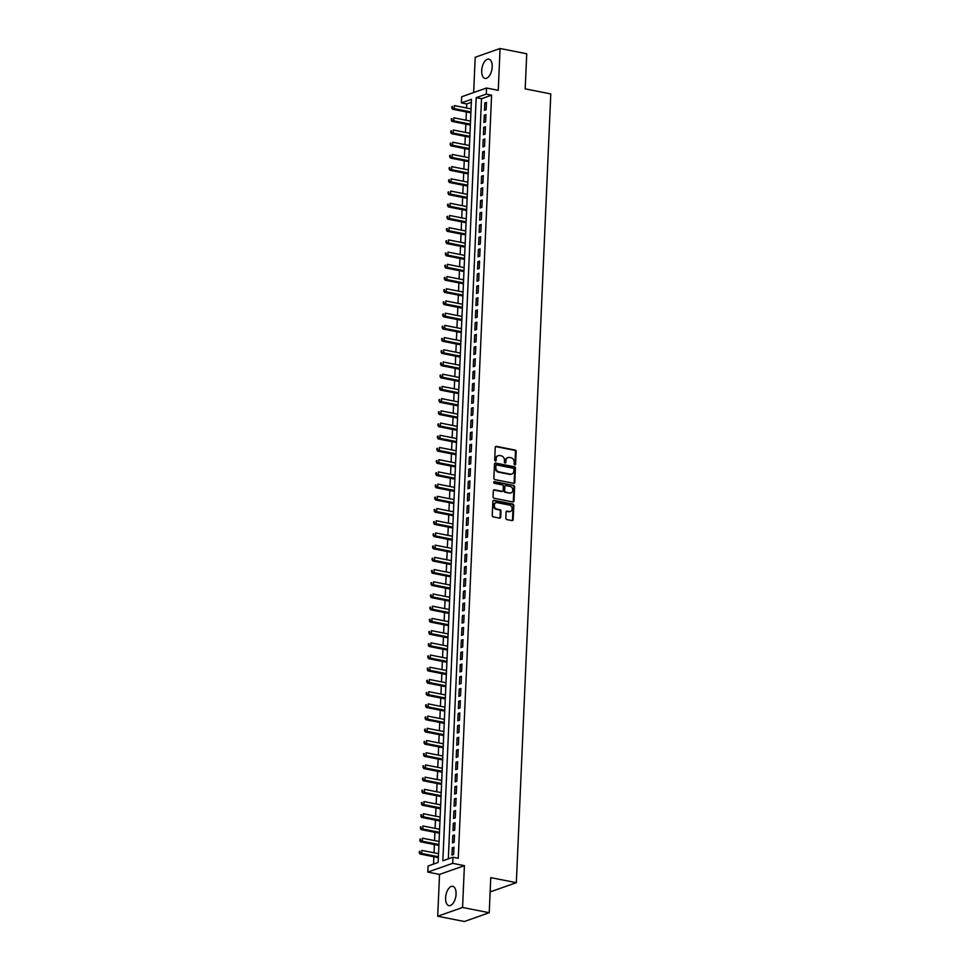 <?xml version="1.0" encoding="UTF-8"?>
<svg xmlns="http://www.w3.org/2000/svg" width="970" height="970" viewBox="0 0 970 970"><rect width="100%" height="100%" fill="white"/><g stroke="black" fill="none" stroke-linecap="round" stroke-linejoin="round"><path stroke-width="1.45" d="M514.827 464.897A0.861 0.715 70.6 0 0 515.603 464.206L516.161 451.462A1.237 1.018 70.6 0 0 515.167 450.068L496.325 446.345A1.237 1.018 70.6 0 0 495.233 447.34L494.676 460.071A0.861 0.715 70.6 0 0 496.143 460.362L496.203 458.713A3.965 3.274 70.6 0 1 498.24 455.633A3.965 3.274 70.6 0 1 499.72 455.536L501.296 455.851A3.965 3.274 70.6 0 1 504.473 460.338L504.4 461.987A0.861 0.715 70.6 0 0 505.867 462.278L505.94 460.629A3.965 3.274 70.6 0 1 507.977 457.561A3.965 3.274 70.6 0 1 509.456 457.464L511.032 457.767A3.965 3.274 70.6 0 1 514.209 462.266L514.136 463.915A0.861 0.715 70.6 0 0 514.827 464.897M514.779 464.885A0.861 0.715 70.6 0 0 514.924 464.436L515.482 451.705A1.237 1.018 70.6 0 0 514.488 450.298L495.658 446.576A1.237 1.018 70.6 0 0 495.549 446.564M495.318 461.041A0.861 0.715 70.6 0 0 495.464 460.592L496.203 458.713M505.055 462.969A0.861 0.715 70.6 0 0 505.2 462.52L505.94 460.629M456.07 894.134A9.833 4.995 -78.8 0 0 452.735 886.325A9.833 4.995 -78.8 0 0 445.594 897.832A9.833 4.995 -78.8 0 0 448.928 905.64A9.833 4.995 -78.8 0 0 456.07 894.134M492.19 66.906A9.833 4.995 -78.8 0 0 488.856 59.109A9.833 4.995 -78.8 0 0 481.702 70.604A9.833 4.995 -78.8 0 0 485.048 78.412A9.833 4.995 -78.8 0 0 492.19 66.906M505.806 518.15A1.237 1.018 70.6 0 0 506.801 519.556L512.087 520.599A1.237 1.018 70.6 0 0 513.178 519.605L513.797 505.455A1.237 1.018 70.6 0 0 512.803 504.048L493.972 500.338A1.237 1.018 70.6 0 0 492.869 501.332L492.251 515.47A1.237 1.018 70.6 0 0 493.245 516.877L499.635 518.138A1.237 1.018 70.6 0 0 500.726 517.143L500.993 511.093A1.237 1.018 70.6 0 0 499.999 509.686L496.834 509.056A3.31 2.728 70.6 0 1 497.113 502.654L509.517 505.091A3.31 2.728 70.6 0 1 509.238 511.505L507.164 511.105A1.237 1.018 70.6 0 0 506.073 512.087L505.806 518.15M452.941 857.237L452.675 863.336L427.806 872.103L428.073 866.004L438.149 862.439L471.468 99.328L461.393 102.881L461.659 96.77L486.528 88.003L486.261 94.114L476.173 97.667L442.853 860.79L452.941 857.237L458.264 858.28L491.584 95.157L486.261 94.114M486.528 88.003L498.253 90.319L500.071 48.5L526.734 53.762L525.194 88.864L550.79 93.92L516.343 882.676L490.759 877.632L489.232 912.734L462.569 907.471L464.4 865.652L452.675 863.336M513.712 483.315A1.237 1.018 70.6 0 0 514.815 482.332L515.434 468.183A1.237 1.018 70.6 0 0 514.439 466.776L495.597 463.066A1.237 1.018 70.6 0 0 494.494 464.06L493.875 478.198A1.237 1.018 70.6 0 0 494.87 479.604L513.712 483.315M514.609 486.819L514.003 500.969A1.237 1.018 70.6 0 1 512.9 501.963L494.057 498.24A1.237 1.018 70.6 0 1 493.063 496.834L493.33 490.784A1.237 1.018 70.6 0 1 494.433 489.789L502.072 491.293A1.237 1.018 70.6 0 0 503.163 490.311L503.345 486.285A1.237 1.018 70.6 0 0 502.351 484.891L494.397 483.315A0.861 0.715 70.6 0 1 494.47 481.641L513.615 485.412A1.237 1.018 70.6 0 1 514.609 486.819L513.942 487.061L513.324 501.199L514.003 500.969M489.232 912.734L464.363 921.5L437.7 916.238L462.569 907.471M500.071 48.5L475.203 57.266L473.663 92.538M486.152 109.695L486.479 102.371L484.794 102.965L484.479 110.289L486.152 109.695M485.618 121.905L485.946 114.581L484.26 115.175L483.945 122.499L485.618 121.905M485.085 134.115L485.412 126.791L483.727 127.385L483.412 134.709L485.085 134.115M484.551 146.325L484.879 139.001L483.193 139.595L482.878 146.919L484.551 146.325M484.018 158.534L484.345 151.211L482.66 151.805L482.345 159.129L484.018 158.534M483.484 170.744L483.812 163.421L482.126 164.015L481.811 171.338L483.484 170.744M482.951 182.954L483.278 175.631L481.593 176.225L481.278 183.548L482.951 182.954M482.429 195.164L482.745 187.84L481.059 188.435L480.744 195.758L482.429 195.164M481.896 207.374L482.211 200.05L480.526 200.644L480.211 207.968L481.896 207.374M481.362 219.584L481.678 212.26L479.992 212.854L479.677 220.178L481.362 219.584M480.829 231.794L481.144 224.47L479.459 225.064L479.144 232.388L480.829 231.794M480.295 244.004L480.611 236.68L478.925 237.274L478.61 244.598L480.295 244.004M479.762 256.213L480.077 248.89L478.392 249.484L478.077 256.808L479.762 256.213M479.228 268.435L479.544 261.1L477.87 261.694L477.543 269.017L479.228 268.435M478.695 280.645L479.01 273.31L477.337 273.904L477.01 281.227L478.695 280.645M478.161 292.855L478.477 285.519L476.803 286.114L476.476 293.437L478.161 292.855M477.628 305.065L477.943 297.729L476.27 298.323L475.943 305.647L477.628 305.065M477.094 317.275L477.41 309.939L475.736 310.533L475.409 317.857L477.094 317.275M476.561 329.485L476.876 322.149L475.203 322.743L474.876 330.067L476.561 329.485M476.027 341.695L476.343 334.359L474.669 334.953L474.342 342.277L476.027 341.695M475.494 353.904L475.809 346.569L474.136 347.163L473.809 354.486L475.494 353.904M474.961 366.114L475.276 358.779L473.603 359.373L473.275 366.696L474.961 366.114M474.427 378.324L474.742 370.989L473.069 371.583L472.742 378.906L474.427 378.324M473.893 390.534L474.209 383.199L472.536 383.793L472.208 391.116L473.893 390.534M473.36 402.744L473.675 395.408L472.002 396.002L471.687 403.326L473.36 402.744M472.826 414.954L473.142 407.618L471.468 408.212L471.153 415.536L472.826 414.954M472.293 427.164L472.62 419.828L470.935 420.422L470.62 427.746L472.293 427.164M471.759 439.374L472.087 432.038L470.401 432.632L470.086 439.956L471.759 439.374M471.226 451.583L471.553 444.248L469.868 444.842L469.553 452.166L471.226 451.583M470.692 463.793L471.02 456.458L469.334 457.052L469.019 464.375L470.692 463.793M470.159 476.003L470.486 468.668L468.801 469.262L468.486 476.585L470.159 476.003M469.625 488.213L469.953 480.877L468.267 481.472L467.952 488.795L469.625 488.213M469.092 500.423L469.419 493.087L467.734 493.681L467.419 501.005L469.092 500.423M468.558 512.633L468.886 505.297L467.2 505.891L466.885 513.227L468.558 512.633M468.025 524.843L468.352 517.507L466.667 518.101L466.352 525.437L468.025 524.843M467.491 537.053L467.819 529.717L466.133 530.311L465.818 537.647L467.491 537.053M466.958 549.262L467.285 541.927L465.6 542.521L465.285 549.857L466.958 549.262M466.437 561.472L466.752 554.137L465.066 554.731L464.751 562.066L466.437 561.472M465.903 573.682L466.218 566.347L464.533 566.941L464.218 574.276L465.903 573.682M465.37 585.892L465.685 578.557L463.999 579.151L463.684 586.486L465.37 585.892M464.836 598.102L465.151 590.766L463.466 591.361L463.151 598.696L464.836 598.102M464.303 610.312L464.618 602.976L462.933 603.57L462.617 610.906L464.303 610.312M463.769 622.522L464.084 615.198L462.399 615.78L462.084 623.116L463.769 622.522M463.236 634.732L463.551 627.408L461.878 627.99L461.55 635.326L463.236 634.732M462.702 646.941L463.017 639.618L461.344 640.2L461.017 647.536L462.702 646.941M462.169 659.151L462.484 651.828L460.811 652.41L460.483 659.745L462.169 659.151M461.635 671.361L461.95 664.038L460.277 664.62L459.95 671.955L461.635 671.361M461.102 683.571L461.417 676.248L459.744 676.83L459.416 684.165L461.102 683.571M460.568 695.781L460.883 688.457L459.21 689.039L458.883 696.375L460.568 695.781M460.035 707.991L460.35 700.667L458.677 701.249L458.349 708.585L460.035 707.991M459.501 720.201L459.816 712.877L458.143 713.459L457.816 720.795L459.501 720.201M458.968 732.411L459.283 725.087L457.61 725.669L457.282 733.005L458.968 732.411M458.434 744.62L458.749 737.297L457.076 737.879L456.749 745.215L458.434 744.62M457.901 756.83L458.216 749.507L456.543 750.089L456.215 757.424L457.901 756.83M457.367 769.04L457.682 761.717L456.009 762.299L455.682 769.634L457.367 769.04M456.834 781.25L457.149 773.927L455.476 774.509L455.16 781.844L456.834 781.25M456.3 793.46L456.627 786.136L454.942 786.718L454.627 794.054L456.3 793.46M455.767 805.67L456.094 798.346L454.409 798.928L454.093 806.264L455.767 805.67M455.233 817.88L455.56 810.556L453.875 811.138L453.56 818.474L455.233 817.88M454.7 830.09L455.027 822.766L453.342 823.348L453.026 830.684L454.7 830.09M454.166 842.299L454.493 834.976L452.808 835.558L452.493 842.894L454.166 842.299M491.584 95.157L481.508 98.722L448.322 858.862M452.275 847.768L451.959 855.103L453.633 854.509L453.96 847.186L452.275 847.768L453.911 848.095M471.335 102.299L466.715 103.935L466.546 107.985M466.364 111.962L466.012 120.195M465.83 124.172L465.479 132.405M465.297 136.382L464.945 144.615M464.775 148.592L464.412 156.825M464.242 160.802L463.878 169.035M463.708 173.012L463.345 181.244M463.175 185.221L462.811 193.454M462.641 197.431L462.278 205.664M462.108 209.641L461.744 217.874M461.575 221.851L461.211 230.084M461.041 234.061L460.677 242.294M460.507 246.271L460.144 254.504M459.974 258.481L459.61 266.714M459.44 270.691L459.077 278.923M458.907 282.9L458.543 291.133M458.373 295.11L458.01 303.343M457.84 307.32L457.476 315.553M457.306 319.53L456.943 327.763M456.773 331.74L456.409 339.973M456.239 343.95L455.876 352.183M455.706 356.16L455.342 364.393M455.172 368.37L454.809 376.603M454.639 380.579L454.275 388.812M454.105 392.789L453.742 401.022M453.572 404.999L453.22 413.232M453.038 417.209L452.687 425.442M452.505 429.419L452.153 437.652M451.971 441.629L451.62 449.862M451.438 453.839L451.086 462.072M450.904 466.049L450.553 474.281M450.371 478.258L450.019 486.491M449.837 490.468L449.486 498.701M449.304 502.678L448.952 510.911M448.783 514.888L448.419 523.121M448.249 527.098L447.885 535.331M447.716 539.308L447.352 547.541M447.182 551.518L446.818 559.751M446.649 563.728L446.285 571.961M446.115 575.938L445.751 584.17M445.582 588.147L445.218 596.38M445.048 600.357L444.684 608.59M444.515 612.567L444.151 620.8M443.981 624.777L443.617 633.01M443.448 636.987L443.084 645.22M442.914 649.197L442.55 657.43M442.381 661.407L442.017 669.652M441.847 673.616L441.483 681.861M441.314 685.826L440.95 694.071M440.78 698.036L440.416 706.281M440.247 710.246L439.883 718.491M439.713 722.456L439.349 730.701M439.18 734.666L438.816 742.911M438.646 746.876L438.282 755.121M438.113 759.086L437.749 767.331M437.579 771.295L437.228 779.54M437.046 783.505L436.694 791.75M436.512 795.715L436.161 803.96M435.979 807.925L435.627 816.17M435.445 820.135L435.093 828.38M434.912 832.345L434.56 840.59M434.378 844.555L434.026 852.8M433.845 856.765L433.529 864.076M490.165 891.187L491.475 891.442L516.343 882.676M464.4 865.652L439.531 874.419L437.7 916.238M439.531 874.419L427.806 872.103M466.715 103.935L461.393 102.881M481.508 98.722L476.173 97.667M484.794 102.965L486.431 103.293M484.26 115.175L485.897 115.503M483.727 127.385L485.364 127.713M483.193 139.595L484.83 139.922M482.66 151.805L484.309 152.132M482.126 164.015L483.775 164.342M481.593 176.225L483.242 176.552M481.059 188.435L482.708 188.762M480.526 200.644L482.175 200.972M479.992 212.854L481.641 213.182M479.459 225.064L481.108 225.392M478.925 237.274L480.574 237.601M478.392 249.484L480.041 249.811M477.87 261.694L479.507 262.021M477.337 273.904L478.974 274.231M476.803 286.114L478.44 286.441M476.27 298.323L477.907 298.651M475.736 310.533L477.373 310.861M475.203 322.743L476.84 323.071M474.669 334.953L476.306 335.28M474.136 347.163L475.773 347.49M473.603 359.373L475.239 359.7M473.069 371.583L474.706 371.91M472.536 383.793L474.172 384.12M472.002 396.002L473.639 396.33M471.468 408.212L473.105 408.54M470.935 420.422L472.572 420.75M470.401 432.632L472.038 432.959M469.868 444.842L471.505 445.169M469.334 457.052L470.971 457.379M468.801 469.262L470.438 469.589M468.267 481.472L469.904 481.799M467.734 493.681L469.371 494.009M467.2 505.891L468.837 506.219M466.667 518.101L468.304 518.429M466.133 530.311L467.782 530.638M465.6 542.521L467.249 542.848M465.066 554.731L466.715 555.058M464.533 566.941L466.182 567.268M463.999 579.151L465.649 579.478M463.466 591.361L465.115 591.688M462.933 603.57L464.582 603.898M462.399 615.78L464.048 616.108M461.878 627.99L463.514 628.317M461.344 640.2L462.981 640.527M460.811 652.41L462.447 652.737M460.277 664.62L461.914 664.947M459.744 676.83L461.38 677.157M459.21 689.039L460.847 689.367M458.677 701.249L460.313 701.577M458.143 713.459L459.78 713.787M457.61 725.669L459.246 725.996M457.076 737.879L458.713 738.206M456.543 750.089L458.179 750.416M456.009 762.299L457.646 762.626M455.476 774.509L457.112 774.836M454.942 786.718L456.579 787.046M454.409 798.928L456.045 799.256M453.875 811.138L455.512 811.466M453.342 823.348L454.978 823.676M452.808 835.558L454.445 835.885M507.649 457.695A3.965 3.274 70.6 0 0 507.298 457.791A3.965 3.274 70.6 0 0 505.273 460.871M497.913 455.779A3.965 3.274 70.6 0 0 497.574 455.876A3.965 3.274 70.6 0 0 495.537 458.943M513.809 483.339A1.237 1.018 70.6 0 0 514.136 482.563L514.755 468.425A1.237 1.018 70.6 0 0 513.76 467.019L494.93 463.296A1.237 1.018 70.6 0 0 494.821 463.284M513.906 469.213A0.861 0.715 70.6 0 0 513.215 468.231L496.676 464.969A0.861 0.715 70.6 0 0 495.9 465.661L495.828 467.394A3.965 3.274 70.6 0 0 499.016 471.893L510.317 474.124A3.965 3.274 70.6 0 0 511.796 474.027A3.965 3.274 70.6 0 0 513.833 470.959L513.906 469.213M495.997 465.2A0.861 0.715 70.6 0 0 495.233 465.903L495.9 465.661M511.457 474.124A3.965 3.274 70.6 0 1 511.129 474.269A3.965 3.274 70.6 0 1 509.638 474.366L498.337 472.135A3.965 3.274 70.6 0 1 495.161 467.637L495.233 465.903M512.997 501.975A1.237 1.018 70.6 0 0 513.324 501.199M502.169 491.317A1.237 1.018 70.6 0 1 501.393 491.535L493.754 490.032A1.237 1.018 70.6 0 0 493.657 490.008M493.851 481.884L513.615 485.412M510.002 492.857A3.31 2.728 70.6 0 0 510.281 486.455L505.903 485.582A1.237 1.018 70.6 0 0 504.812 486.576L504.63 490.59A1.237 1.018 70.6 0 0 505.625 491.996L509.323 493.099A3.31 2.728 70.6 0 0 510.899 492.869M505.14 485.812A1.237 1.018 70.6 0 0 504.133 486.819L504.812 486.576M509.323 493.099L504.958 492.239A1.237 1.018 70.6 0 1 503.963 490.832L504.133 486.819M513.942 487.061A1.237 1.018 70.6 0 0 512.948 485.655M510.135 511.517A3.31 2.728 70.6 0 1 508.559 511.748L506.498 511.335A1.237 1.018 70.6 0 0 506.401 511.323M495.549 502.872A3.31 2.728 70.6 0 0 496.167 509.298L496.834 509.056M499.732 518.15A1.237 1.018 70.6 0 0 500.059 517.386L500.326 511.323A1.237 1.018 70.6 0 0 499.332 509.917L496.167 509.298M512.184 520.611A1.237 1.018 70.6 0 0 512.512 519.835L513.13 505.697A1.237 1.018 70.6 0 0 512.136 504.291L493.293 500.568A1.237 1.018 70.6 0 0 493.196 500.556M471.056 108.882L454.384 105.584L454.251 108.64L452.578 109.234L470.874 112.847M452.408 107.634L452.457 106.409L451.729 107.864L454.251 108.64L470.923 111.926M451.79 106.639L452.457 106.409M452.578 109.234L451.729 107.864M470.523 121.092L453.851 117.794L453.717 120.85L452.044 121.444L470.341 125.057M451.874 119.843L451.923 118.619L451.195 120.074L453.717 120.85L470.389 124.136M451.256 118.849L451.923 118.619M452.044 121.444L451.195 120.074M469.989 133.302L453.317 130.004L453.184 133.06L451.511 133.654L469.82 137.267M451.341 132.053L451.389 130.829L450.662 132.284L453.184 133.06L469.856 136.346M450.723 131.071L451.389 130.829M451.511 133.654L450.662 132.284M469.456 145.512L452.784 142.214L452.65 145.27L450.977 145.864L469.286 149.477M450.808 144.263L450.856 143.039L450.128 144.494L452.65 145.27L469.322 148.555M450.189 143.281L450.856 143.039M450.977 145.864L450.128 144.494M468.922 157.722L452.25 154.424L452.117 157.479L450.444 158.074L468.752 161.687M450.274 156.473L450.322 155.248L449.595 156.703L452.117 157.479L468.789 160.765M449.656 155.491L450.322 155.248M450.444 158.074L449.595 156.703M468.389 169.932L451.717 166.634L451.596 169.689L449.91 170.283L468.219 173.897M449.74 168.683L449.789 167.458L449.061 168.913L451.596 169.689L468.255 172.975M449.122 167.701L449.789 167.458M449.91 170.283L449.061 168.913M467.855 182.142L451.195 178.844L451.062 181.899L449.377 182.493L467.685 186.107M449.207 180.893L449.255 179.668L448.54 181.123L451.062 181.899L467.722 185.185M448.589 179.911L449.255 179.668M449.377 182.493L448.54 181.123M467.322 194.352L450.662 191.054L450.529 194.109L448.843 194.703L467.152 198.316M448.673 193.103L448.722 191.878L448.007 193.333L450.529 194.109L467.188 197.395M448.055 192.121L448.722 191.878M448.843 194.703L448.007 193.333M466.788 206.561L450.128 203.263L449.995 206.319L448.31 206.913L466.618 210.526M448.14 205.313L448.188 204.088L447.473 205.543L449.995 206.319L466.655 209.605M447.522 204.331L448.188 204.088M448.31 206.913L447.473 205.543M466.255 218.771L449.595 215.473L449.462 218.529L447.776 219.123L466.085 222.736M447.606 217.522L447.655 216.298L446.94 217.753L449.462 218.529L466.121 221.815M446.988 216.54L447.655 216.298M447.776 219.123L446.94 217.753M465.721 230.981L449.061 227.683L448.928 230.739L447.243 231.333L465.551 234.946M447.073 229.732L447.121 228.508L446.406 229.963L448.928 230.739L465.588 234.025M446.455 228.75L447.121 228.508M447.243 231.333L446.406 229.963M465.188 243.191L448.528 239.893L448.395 242.949L446.709 243.543L465.018 247.156M446.539 241.942L446.6 240.718L445.873 242.173L448.395 242.949L465.054 246.234M445.921 240.96L446.6 240.718M446.709 243.543L445.873 242.173M464.654 255.401L447.995 252.103L447.861 255.158L446.176 255.753L464.484 259.366M446.006 254.152L446.067 252.927L445.339 254.382L447.861 255.158L464.521 258.444M445.388 253.17L446.067 252.927M446.176 255.753L445.339 254.382M464.121 267.611L447.461 264.313L447.328 267.368L445.642 267.962L463.951 271.576M445.472 266.362L445.533 265.137L444.806 266.592L447.328 267.368L463.987 270.654M444.854 265.38L445.533 265.137M445.642 267.962L444.806 266.592M463.587 279.821L446.928 276.523L446.794 279.578L445.109 280.172L463.417 283.786M444.939 278.572L445 277.347L444.272 278.802L446.794 279.578L463.454 282.864M444.321 277.59L445 277.347M445.109 280.172L444.272 278.802M463.054 292.031L446.394 288.733L446.261 291.788L444.575 292.382L462.884 295.995M444.405 290.782L444.466 289.557L443.739 291.012L446.261 291.788L462.92 295.074M443.787 289.8L444.466 289.557M444.575 292.382L443.739 291.012M462.52 304.24L445.861 300.942L445.727 303.998L444.042 304.592L462.35 308.205M443.872 302.992L443.933 301.767L443.205 303.222L445.727 303.998L462.387 307.284M443.254 302.01L443.933 301.767M444.042 304.592L443.205 303.222M461.987 316.45L445.327 313.152L445.194 316.208L443.508 316.802L461.817 320.415M443.338 315.201L443.399 313.977L442.672 315.432L445.194 316.208L461.853 319.494M442.72 314.219L443.399 313.977M443.508 316.802L442.672 315.432M461.453 328.66L444.793 325.362L444.66 328.418L442.975 329.012L461.283 332.625M442.805 327.411L442.866 326.187L442.138 327.642L444.66 328.418L461.32 331.716M442.187 326.429L442.866 326.187M442.975 329.012L442.138 327.642M460.92 340.87L444.26 337.572L444.127 340.628L442.441 341.222L460.75 344.835M442.271 339.621L442.332 338.397L441.605 339.852L444.127 340.628L460.786 343.926M441.653 338.639L442.332 338.397M442.441 341.222L441.605 339.852M460.386 353.08L443.726 349.782L443.593 352.837L441.908 353.432L460.216 357.045M441.738 351.831L441.799 350.606L441.071 352.061L443.593 352.837L460.253 356.135M441.12 350.849L441.799 350.606M441.908 353.432L441.071 352.061M459.853 365.29L443.193 361.992L443.06 365.047L441.374 365.641L459.683 369.255M441.204 364.041L441.265 362.816L440.538 364.271L443.06 365.047L459.719 368.345M440.586 363.059L441.265 362.816M441.374 365.641L440.538 364.271M459.319 377.5L442.659 374.202L442.526 377.257L440.841 377.851L459.149 381.465M440.671 376.251L440.732 375.026L440.004 376.481L442.526 377.257L459.186 380.555M440.053 375.269L440.732 375.026M440.841 377.851L440.004 376.481M458.798 389.71L442.126 386.412L441.993 389.467L440.319 390.061L458.616 393.674M440.15 388.461L440.198 387.236L439.471 388.691L441.993 389.467L458.664 392.765M439.519 387.479L440.198 387.236M440.319 390.061L439.471 388.691M458.264 401.919L441.592 398.621L441.459 401.677L439.786 402.271L458.082 405.884M439.616 400.671L439.665 399.446L438.937 400.901L441.459 401.677L458.131 404.975M438.998 399.688L439.665 399.446M439.786 402.271L438.937 400.901M457.731 414.129L441.059 410.831L440.926 413.887L439.252 414.481L457.549 418.094M439.083 412.88L439.131 411.656L438.404 413.111L440.926 413.887L457.597 417.185M438.464 411.898L439.131 411.656M439.252 414.481L438.404 413.111M457.197 426.339L440.525 423.053L440.392 426.097L438.719 426.691L457.015 430.304M438.549 425.09L438.598 423.866L437.87 425.321L440.392 426.097L457.064 429.395M437.931 424.108L438.598 423.866M438.719 426.691L437.87 425.321M456.664 438.549L439.992 435.263L439.859 438.307L438.185 438.901L456.482 442.514M438.016 437.3L438.064 436.076L437.337 437.531L439.859 438.307L456.53 441.605M437.397 436.318L438.064 436.076M438.185 438.901L437.337 437.531M456.13 450.759L439.458 447.473L439.325 450.516L437.652 451.111L455.948 454.724M437.482 449.51L437.531 448.286L436.803 449.74L439.325 450.516L455.997 453.814M436.864 448.528L437.531 448.286M437.652 451.111L436.803 449.74M455.597 462.969L438.925 459.683L438.792 462.726L437.118 463.32L455.415 466.934M436.949 461.72L436.997 460.495L436.27 461.95L438.792 462.726L455.463 466.024M436.33 460.738L436.997 460.495M437.118 463.32L436.27 461.95M455.063 475.179L438.391 471.893L438.258 474.936L436.585 475.53L454.882 479.144M436.415 473.93L436.464 472.705L435.736 474.16L438.258 474.936L454.93 478.234M435.797 472.948L436.464 472.705M436.585 475.53L435.736 474.16M454.53 487.389L437.858 484.103L437.725 487.146L436.051 487.74L454.348 491.353M435.882 486.14L435.93 484.915L435.203 486.37L437.725 487.146L454.396 490.444M435.263 485.158L435.93 484.915M436.051 487.74L435.203 486.37M453.996 499.599L437.325 496.313L437.191 499.356L435.518 499.95L453.827 503.563M435.348 498.35L435.397 497.125L434.669 498.58L437.191 499.356L453.863 502.654M434.73 497.367L435.397 497.125M435.518 499.95L434.669 498.58M453.463 511.808L436.791 508.522L436.658 511.566L434.984 512.16L453.293 515.773M434.815 510.559L434.863 509.335L434.136 510.79L436.658 511.566L453.329 514.864M434.196 509.577L434.863 509.335M434.984 512.16L434.136 510.79M452.929 524.018L436.257 520.732L436.124 523.776L434.451 524.37L452.76 527.983M434.281 522.769L434.33 521.545L433.602 523L436.124 523.776L452.796 527.074M433.663 521.787L434.33 521.545M434.451 524.37L433.602 523M452.396 536.228L435.724 532.942L435.591 535.986L433.917 536.58L452.226 540.193M433.748 534.979L433.796 533.755L433.069 535.21L435.591 535.986L452.262 539.284M433.129 533.997L433.796 533.755M433.917 536.58L433.069 535.21M451.862 548.438L435.203 545.152L435.069 548.195L433.384 548.79L451.693 552.403M433.214 547.189L433.263 545.964L432.547 547.419L435.069 548.195L451.729 551.493M432.596 546.207L433.263 545.964M433.384 548.79L432.547 547.419M451.329 560.648L434.669 557.362L434.536 560.405L432.85 561L451.159 564.613M432.681 559.399L432.729 558.174L432.014 559.629L434.536 560.405L451.195 563.703M432.062 558.417L432.729 558.174M432.85 561L432.014 559.629M450.795 572.858L434.136 569.572L434.002 572.615L432.317 573.209L450.626 576.823M432.147 571.609L432.196 570.384L431.48 571.839L434.002 572.615L450.662 575.913M431.529 570.627L432.196 570.384M432.317 573.209L431.48 571.839M450.262 585.068L433.602 581.782L433.469 584.825L431.783 585.419L450.092 589.033M431.614 583.819L431.662 582.594L430.947 584.049L433.469 584.825L450.128 588.123M430.995 582.837L431.662 582.594M431.783 585.419L430.947 584.049M449.728 597.278L433.069 593.992L432.935 597.035L431.25 597.629L449.559 601.242M431.08 596.029L431.129 594.804L430.413 596.259L432.935 597.035L449.595 600.333M430.462 595.046L431.129 594.804M431.25 597.629L430.413 596.259M449.195 609.487L432.535 606.201L432.402 609.245L430.716 609.839L449.025 613.452M430.547 608.238L430.607 607.014L429.88 608.469L432.402 609.245L449.061 612.543M429.928 607.256L430.607 607.014M430.716 609.839L429.88 608.469M448.661 621.697L432.002 618.411L431.868 621.455L430.183 622.049L448.492 625.662M430.013 620.448L430.074 619.224L429.346 620.679L431.868 621.455L448.528 624.753M429.395 619.466L430.074 619.224M430.183 622.049L429.346 620.679M448.128 633.907L431.468 630.621L431.335 633.665L429.649 634.259L447.958 637.872M429.48 632.658L429.54 631.434L428.813 632.889L431.335 633.665L447.995 636.963M428.861 631.676L429.54 631.434M429.649 634.259L428.813 632.889M447.594 646.117L430.935 642.831L430.801 645.874L429.116 646.469L447.425 650.082M428.946 644.868L429.007 643.644L428.279 645.098L430.801 645.874L447.461 649.172M428.328 643.886L429.007 643.644M429.116 646.469L428.279 645.098M447.061 658.327L430.401 655.041L430.268 658.084L428.582 658.678L446.891 662.292M428.413 657.078L428.473 655.853L427.746 657.308L430.268 658.084L446.928 661.382M427.794 656.096L428.473 655.853M428.582 658.678L427.746 657.308M446.527 670.537L429.868 667.251L429.734 670.294L428.049 670.888L446.358 674.502M427.879 669.288L427.94 668.063L427.212 669.53L429.734 670.294L446.394 673.592M427.261 668.306L427.94 668.063M428.049 670.888L427.212 669.53M445.994 682.747L429.334 679.461L429.201 682.504L427.515 683.098L445.824 686.712M427.346 681.498L427.406 680.273L426.679 681.74L429.201 682.504L445.861 685.802M426.727 680.516L427.406 680.273M427.515 683.098L426.679 681.74M445.46 694.956L428.801 691.671L428.667 694.714L426.982 695.308L445.291 698.921M426.812 693.708L426.873 692.483L426.145 693.95L428.667 694.714L445.327 698.012M426.194 692.726L426.873 692.483M426.982 695.308L426.145 693.95M444.927 707.166L428.267 703.88L428.134 706.924L426.448 707.518L444.757 711.131M426.279 705.918L426.339 704.693L425.612 706.16L428.134 706.924L444.793 710.222M425.66 704.935L426.339 704.693M426.448 707.518L425.612 706.16M444.393 719.376L427.734 716.09L427.6 719.134L425.915 719.728L444.224 723.341M425.745 718.127L425.806 716.903L425.078 718.37L427.6 719.134L444.26 722.432M425.127 717.145L425.806 716.903M425.915 719.728L425.078 718.37M443.86 731.586L427.2 728.3L427.067 731.344L425.381 731.938L443.69 735.551M425.212 730.337L425.272 729.113L424.545 730.58L427.067 731.344L443.726 734.642M424.593 729.355L425.272 729.113M425.381 731.938L424.545 730.58M443.326 743.796L426.667 740.51L426.533 743.553L424.848 744.148L443.157 747.761M424.678 742.547L424.739 741.322L424.011 742.79L426.533 743.553L443.193 746.851M424.06 741.565L424.739 741.322M424.848 744.148L424.011 742.79M442.805 756.006L426.133 752.72L426 755.763L424.326 756.357L442.623 759.971M424.157 754.757L424.205 753.532L423.478 754.999L426 755.763L442.672 759.061M423.526 753.775L424.205 753.532M424.326 756.357L423.478 754.999M442.271 768.216L425.6 764.93L425.466 767.973L423.793 768.567L442.09 772.181M423.623 766.967L423.672 765.742L422.944 767.209L425.466 767.973L442.138 771.271M423.005 765.985L423.672 765.742M423.793 768.567L422.944 767.209M441.738 780.426L425.066 777.14L424.933 780.183L423.259 780.777L441.556 784.39M423.09 779.177L423.138 777.952L422.411 779.419L424.933 780.183L441.605 783.481M422.471 778.195L423.138 777.952M423.259 780.777L422.411 779.419M441.204 792.635L424.533 789.35L424.399 792.393L422.726 792.987L441.023 796.6M422.556 791.387L422.605 790.162L421.877 791.629L424.399 792.393L441.071 795.691M421.938 790.404L422.605 790.162M422.726 792.987L421.877 791.629M440.671 804.845L423.999 801.559L423.866 804.603L422.192 805.197L440.489 808.81M422.023 803.596L422.071 802.372L421.344 803.839L423.866 804.603L440.538 807.901M421.404 802.614L422.071 802.372M422.192 805.197L421.344 803.839M440.137 817.055L423.466 813.769L423.332 816.813L421.659 817.407L439.956 821.02M421.489 815.806L421.538 814.582L420.81 816.049L423.332 816.813L440.004 820.111M420.871 814.824L421.538 814.582M421.659 817.407L420.81 816.049M439.604 829.265L422.932 825.979L422.799 829.023L421.125 829.617L439.422 833.23M420.956 828.016L421.004 826.792L420.277 828.259L422.799 829.023L439.471 832.321M420.337 827.034L421.004 826.792M421.125 829.617L420.277 828.259M439.07 841.475L422.399 838.189L422.265 841.232L420.592 841.827L438.889 845.44M420.422 840.226L420.471 839.001L419.743 840.469L422.265 841.232L438.937 844.53M419.804 839.244L420.471 839.001M420.592 841.827L419.743 840.469M438.537 853.685L421.865 850.399L421.732 853.442L420.058 854.036L438.355 857.65M419.889 852.436L419.937 851.211L419.21 852.678L421.732 853.442L438.404 856.74M419.27 851.454L419.937 851.211M420.058 854.036L419.21 852.678M514.924 464.436L515.603 464.206M495.464 460.592L496.143 460.362M505.2 462.52L505.867 462.278M495.658 446.576L496.325 446.345M514.488 450.298L515.167 450.068M515.482 451.705L516.161 451.462M494.93 463.296L495.597 463.066M513.76 467.019L514.439 466.776M514.755 468.425L515.434 468.183M514.136 482.563L514.815 482.332M495.161 467.637L495.828 467.394M498.337 472.135L499.016 471.893M509.638 474.366L510.317 474.124M493.754 490.032L494.433 489.789M501.393 491.535L502.072 491.293M503.963 490.832L504.63 490.59M504.958 492.239L505.625 491.996M506.498 511.335L507.164 511.105M508.559 511.748L509.238 511.505M499.332 509.917L499.999 509.686M500.326 511.323L500.993 511.093M500.059 517.386L500.726 517.143M493.293 500.568L493.972 500.338M512.136 504.291L512.803 504.048M513.13 505.697L513.797 505.455M512.512 519.835L513.178 519.605M507.298 457.791L507.977 457.561M497.574 455.876L498.24 455.633M495.682 465.224L496.349 464.994M511.129 474.269L511.796 474.027M501.866 491.499L502.533 491.269M510.572 493.015L511.238 492.784M504.776 485.861L505.443 485.618M509.808 511.663L510.475 511.433M495.197 502.969L495.876 502.727"/></g></svg>

